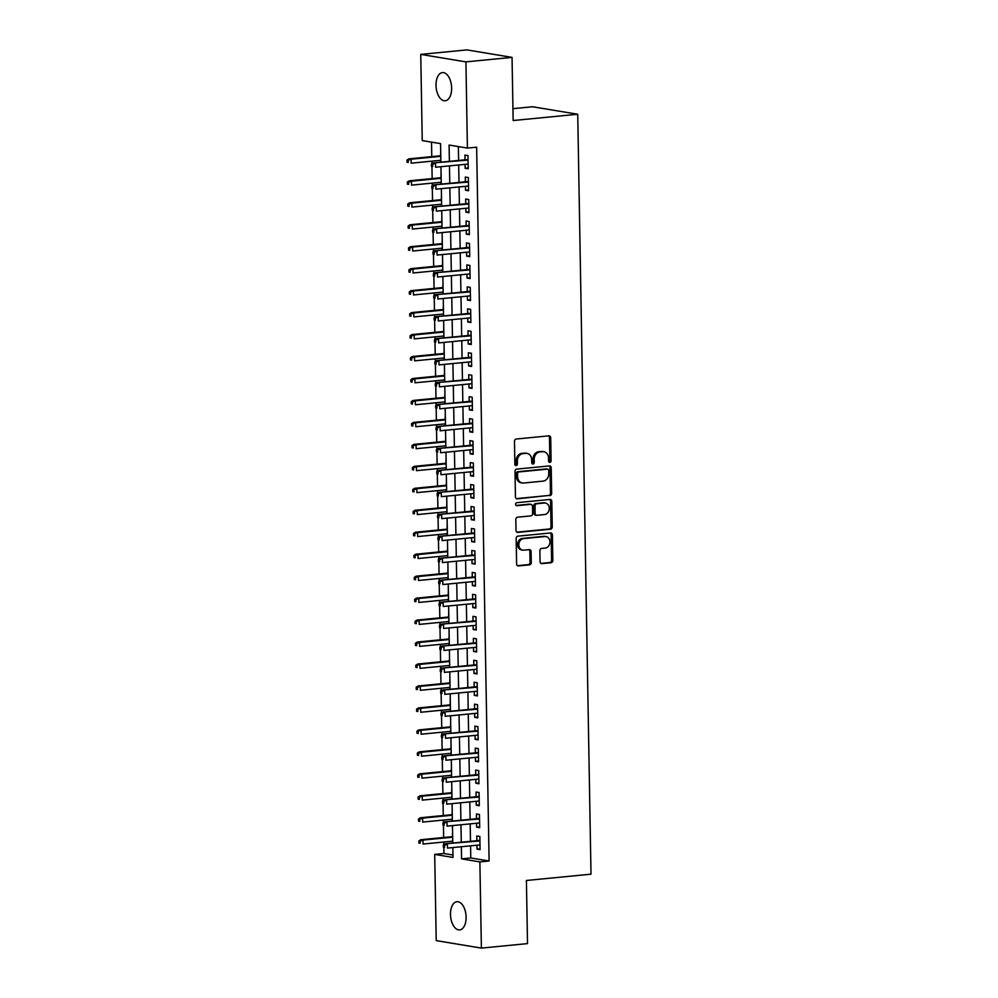 <?xml version="1.0" encoding="UTF-8"?>
<svg xmlns="http://www.w3.org/2000/svg" width="998" height="998" viewBox="0 0 998 998"><rect width="100%" height="100%" fill="white"/><g stroke="black" fill="none" stroke-linecap="round" stroke-linejoin="round"><path stroke-width="1.5" d="M549.848 462.373A1.522 1.26 99.4 0 0 551.096 460.739L550.696 437.835A2.171 1.796 99.4 0 0 548.85 435.852L516.24 439.033A2.171 1.796 99.4 0 0 514.469 441.366L514.868 464.27A1.522 1.26 99.4 0 0 517.401 464.02L517.351 461.051A6.949 5.763 99.4 0 1 523.027 453.591L525.746 453.329A6.949 5.763 99.4 0 1 527.006 453.366A6.949 5.763 99.4 0 1 531.66 459.666L531.709 462.623A1.522 1.26 99.4 0 0 534.254 462.386L534.192 459.417A6.949 5.763 99.4 0 1 539.868 451.957L542.588 451.695A6.949 5.763 99.4 0 1 543.848 451.732A6.949 5.763 99.4 0 1 548.501 458.02L548.563 460.989A1.522 1.26 99.4 0 0 549.848 462.373M549 462.074A1.522 1.26 99.4 0 0 549.873 460.54L549.474 437.635A2.171 1.796 99.4 0 0 548.576 435.876M515.305 465.355A1.522 1.26 99.4 0 0 516.178 463.821L516.128 460.851L517.351 461.051M532.159 463.708A1.522 1.26 99.4 0 0 533.032 462.174L532.982 459.217L534.192 459.417M450.485 914.505A14.159 7.735 84.4 0 1 456.922 901.705A14.159 7.735 84.4 0 1 466.116 917.1A14.159 7.735 84.4 0 1 459.666 929.899A14.159 7.735 84.4 0 1 450.485 914.505M436.014 85.391A14.159 7.735 84.4 0 1 442.451 72.592A14.159 7.735 84.4 0 1 451.632 87.986A14.159 7.735 84.4 0 1 445.195 100.786A14.159 7.735 84.4 0 1 436.014 85.391M540.068 561.637A2.171 1.796 99.4 0 0 541.914 563.62L551.058 562.722A2.171 1.796 99.4 0 0 552.83 560.402L552.393 534.953A2.171 1.796 99.4 0 0 550.534 532.982L517.937 536.151A2.171 1.796 99.4 0 0 516.166 538.483L516.602 563.92A2.171 1.796 99.4 0 0 518.461 565.903L529.501 564.831A2.171 1.796 99.4 0 0 531.273 562.498L531.086 551.607A2.171 1.796 99.4 0 0 529.239 549.624L523.763 550.16A5.813 4.815 99.4 0 1 522.715 550.123A5.813 4.815 99.4 0 1 518.835 544.234A5.813 4.815 99.4 0 1 523.563 538.621L545.02 536.537A5.813 4.815 99.4 0 1 546.068 536.575A5.813 4.815 99.4 0 1 549.948 542.463A5.813 4.815 99.4 0 1 545.22 548.077L541.652 548.413A2.171 1.796 99.4 0 0 539.868 550.746L540.068 561.637M440.879 162.163L440.555 143.625L422.241 140.593L420.744 54.391L466.877 49.9L512.049 57.385L513.147 120.533L577.73 114.246L591.003 874.186L526.408 880.473L527.518 943.609L481.385 948.1L436.213 940.615L434.704 854.4L453.017 857.444L452.843 847.564M512.049 57.385L465.916 61.876L467.413 148.078L449.1 145.047L449.387 161.339M470.582 845.842L470.794 857.956L489.107 861L476.645 147.193L467.413 148.078M489.107 861L479.876 861.898L481.385 948.1M549.886 495.682A2.171 1.796 99.4 0 0 551.657 493.349L551.22 467.912A2.171 1.796 99.4 0 0 549.374 465.929L516.764 469.097A2.171 1.796 99.4 0 0 514.993 471.43L515.442 496.879A2.171 1.796 99.4 0 0 517.288 498.85L548.663 495.482A2.171 1.796 99.4 0 0 550.447 493.149L549.998 467.713A2.171 1.796 99.4 0 0 549.1 465.954M551.807 501.433L552.243 526.869A2.171 1.796 99.4 0 1 550.472 529.202L517.875 532.383A2.171 1.796 99.4 0 1 516.016 530.4L515.829 519.509A2.171 1.796 99.4 0 1 517.6 517.176L530.824 515.891A2.171 1.796 99.4 0 0 532.595 513.558L532.47 506.335A2.171 1.796 99.4 0 0 530.624 504.364L516.864 505.699A1.522 1.26 99.4 0 1 516.802 502.68L549.96 499.449A2.171 1.796 99.4 0 1 551.807 501.433L550.584 501.233L551.033 526.67L552.243 526.869M452.568 831.945L452.468 836.636M452.543 841.164L452.581 843.048M452.194 809.977L452.082 814.68M452.156 819.208L452.194 821.092M451.807 788.021L451.695 792.711M451.782 797.24L451.807 799.124M451.42 766.052L451.308 770.743M451.395 775.284L451.42 777.155M451.046 744.096L450.934 748.787M451.009 753.315L451.046 755.199M450.659 722.128L450.547 726.818M450.622 731.347L450.659 733.231M450.273 700.159L450.16 704.862M450.248 709.391L450.273 711.275M449.886 678.203L449.786 682.894M449.861 687.422L449.898 689.306M449.512 656.235L449.399 660.925M449.474 665.466L449.512 667.338M449.125 634.279L449.013 638.97M449.088 643.498L449.125 645.382M448.738 612.31L448.626 617.001M448.713 621.529L448.738 623.413M448.351 590.342L448.252 595.045M448.327 599.573L448.364 601.457M447.977 568.386L447.865 573.077M447.94 577.605L447.977 579.489M447.591 546.417L447.478 551.108M447.566 555.649L447.591 557.52M447.204 524.461L447.092 529.152M447.179 533.681L447.204 535.564M446.817 502.493L446.717 507.184M446.792 511.712L446.83 513.596M446.443 480.525L446.331 485.228M446.405 489.756L446.443 491.64M446.056 458.569L445.944 463.259M446.031 467.788L446.056 469.671M445.669 436.6L445.57 441.291M445.644 445.832L445.669 447.715M445.295 414.644L445.183 419.335M445.258 423.863L445.295 425.747M444.908 392.676L444.796 397.366M444.871 401.895L444.908 403.778M444.522 370.72L444.409 375.41M444.497 379.939L444.522 381.822M444.135 348.751L444.035 353.442M444.11 357.97L444.147 359.854M443.761 326.783L443.648 331.486M443.723 336.014L443.761 337.898M443.374 304.827L443.262 309.517M443.337 314.046L443.374 315.929M442.987 282.858L442.875 287.549M442.962 292.077L442.987 293.961M442.601 260.902L442.501 265.593M442.576 270.121L442.613 272.005M442.226 238.934L442.114 243.624M442.189 248.153L442.226 250.036M441.84 216.965L441.727 221.668M441.815 226.197L441.84 228.08M441.453 195.009L441.341 199.7M441.428 204.228L441.453 206.112M441.079 173.041L440.966 177.731M441.041 182.272L441.079 184.143M465.08 164.346L465.143 168.275L468.199 168.774L467.962 155.601L464.918 155.102L464.993 159.817M465.455 186.314L465.53 190.244L468.573 190.743L468.349 177.569L465.293 177.058L465.38 181.786M465.841 208.283L465.904 212.2L468.96 212.711L468.736 199.525L465.679 199.026L465.767 203.742M466.228 230.239L466.291 234.168L469.347 234.667L469.11 221.494L466.066 220.982L466.141 225.71M466.602 252.207L466.677 256.124L469.734 256.636L469.497 243.462L466.453 242.951L466.528 247.679M466.989 274.163L467.064 278.093L470.108 278.592L469.883 265.418L466.827 264.919L466.914 269.635M467.376 296.132L467.438 300.049L470.495 300.56L470.27 287.387L467.214 286.875L467.301 291.603M467.763 318.1L467.825 322.017L470.881 322.529L470.644 309.343L467.6 308.844L467.675 313.559M468.137 340.056L468.212 343.986L471.268 344.485L471.031 331.311L467.975 330.8L468.062 335.528M468.524 362.024L468.598 365.942L471.642 366.453L471.418 353.267L468.361 352.768L468.449 357.496M468.91 383.981L468.973 387.91L472.029 388.409L471.805 375.236L468.748 374.724L468.835 379.452M469.297 405.949L469.359 409.866L472.416 410.378L472.179 397.204L469.135 396.693L469.21 401.421M469.671 427.917L469.746 431.835L472.79 432.346L472.565 419.16L469.509 418.661L469.596 423.377M470.058 449.873L470.133 453.803L473.177 454.302L472.952 441.128L469.896 440.617L469.983 445.345M470.445 471.842L470.507 475.759L473.563 476.271L473.326 463.084L470.283 462.585L470.357 467.314M470.819 493.798L470.894 497.728L473.95 498.227L473.713 485.053L470.669 484.541L470.744 489.269M471.206 515.766L471.281 519.684L474.324 520.195L474.1 507.021L471.044 506.51L471.131 511.238M471.592 537.735L471.655 541.652L474.711 542.163L474.487 528.977L471.43 528.478L471.518 533.194M471.979 559.691L472.042 563.62L475.098 564.12L474.861 550.946L471.817 550.434L471.892 555.162M472.353 581.659L472.428 585.577L475.485 586.088L475.248 572.902L472.191 572.403L472.279 577.131M472.74 603.615L472.815 607.545L475.859 608.044L475.634 594.87L472.578 594.359L472.665 599.087M473.127 625.584L473.189 629.501L476.246 630.012L476.021 616.839L472.965 616.327L473.052 621.055M473.514 647.54L473.576 651.469L476.632 651.968L476.395 638.795L473.351 638.296L473.426 643.011M473.888 669.508L473.963 673.438L477.007 673.937L476.782 660.763L473.726 660.252L473.813 664.98M474.275 691.477L474.349 695.394L477.393 695.905L477.169 682.719L474.112 682.22L474.2 686.936M474.661 713.433L474.724 717.362L477.78 717.861L477.555 704.688L474.499 704.176L474.574 708.904M475.048 735.401L475.11 739.318L478.167 739.83L477.93 726.656L474.886 726.145L474.961 730.873M475.422 757.357L475.497 761.287L478.541 761.786L478.316 748.612L475.26 748.113L475.347 752.829M475.809 779.326L475.871 783.243L478.928 783.754L478.703 770.581L475.647 770.069L475.734 774.797M476.196 801.294L476.258 805.211L479.314 805.723L479.077 792.537L476.034 792.038L476.108 796.753M476.57 823.25L476.645 827.18L479.701 827.679L479.464 814.505L476.42 813.994L476.495 818.722M458.369 146.581L458.618 160.441M458.693 164.969L459.005 182.409M459.08 186.938L459.379 204.365M459.467 208.894L459.766 226.334M459.841 230.862L460.153 248.29M460.228 252.831L460.527 270.258M460.614 274.787L460.914 292.227M461.001 296.755L461.301 314.183M461.375 318.711L461.687 336.151M461.762 340.68L462.062 358.107M462.149 362.648L462.448 380.076M462.523 384.604L462.835 402.044M462.91 406.573L463.222 424M463.297 428.529L463.596 445.969M463.683 450.497L463.983 467.925M464.058 472.453L464.369 489.893M464.444 494.422L464.744 511.862M464.831 516.39L465.13 533.818M465.218 538.346L465.517 555.786M465.592 560.315L465.904 577.742M465.979 582.271L466.278 599.711M466.365 604.239L466.665 621.667M466.74 626.208L467.052 643.635M467.126 648.164L467.438 665.604M467.513 670.132L467.812 687.56M467.9 692.088L468.199 709.528M468.274 714.057L468.586 731.484M468.661 736.025L468.973 753.453M469.048 757.981L469.347 775.421M469.434 779.949L469.734 797.377M469.809 801.905L470.12 819.346M470.195 823.874L470.495 841.302M476.957 845.219L477.032 849.136L480.075 849.647L479.851 836.461L476.795 835.962L476.882 840.69M431.51 142.128L431.772 156.624M431.847 161.165L431.897 163.797M431.934 166.429L432.159 178.592M432.234 183.121L432.284 185.753M432.321 188.397L432.533 200.561M432.621 205.089L432.658 207.721M432.708 210.366L432.92 222.517M432.995 227.045L433.045 229.69M433.095 232.322L433.307 244.485M433.382 249.013L433.431 251.646M433.469 254.29L433.681 266.441M433.768 270.982L433.806 273.614M433.856 276.246L434.068 288.41M434.155 292.938L434.192 295.57M434.242 298.215L434.454 310.378M434.529 314.906L434.579 317.539M434.629 320.183L434.841 332.334M434.916 336.862L434.966 339.507M435.003 342.139L435.215 354.302M435.303 358.831L435.34 361.463M435.39 364.108L435.602 376.258M435.677 380.799L435.727 383.432M435.777 386.064L435.989 398.227M436.064 402.755L436.114 405.388M436.163 408.032L436.376 420.195M436.45 424.724L436.5 427.356M436.538 430.001L436.75 442.151M436.837 446.68L436.875 449.325M436.924 451.957L437.136 464.12M437.211 468.648L437.261 471.281M437.311 473.925L437.523 486.076M437.598 490.617L437.648 493.249M437.685 495.881L437.897 508.044M437.985 512.573L438.035 515.205M438.072 517.85L438.284 530.013M438.371 534.541L438.409 537.174M438.459 539.818L438.671 551.969M438.746 556.497L438.796 559.142M438.846 561.774L439.058 573.937M439.132 578.466L439.182 581.098M439.22 583.743L439.432 595.893M439.519 600.422L439.557 603.066M439.607 605.699L439.819 617.862M439.893 622.39L439.943 625.022M439.993 627.667L440.205 639.818M440.28 644.359L440.33 646.991M440.38 649.623L440.592 661.786M440.667 666.315L440.717 668.947M440.754 671.592L440.966 683.755M441.054 688.283L441.091 690.915M441.141 693.56L441.353 705.711M441.428 710.239L441.478 712.884M441.528 715.516L441.74 727.679M441.815 732.208L441.865 734.84M441.914 737.485L442.126 749.635M442.201 754.176L442.251 756.808M442.289 759.441L442.501 771.604M442.588 776.132L442.625 778.764M442.675 781.409L442.887 793.572M442.962 798.101L443.012 800.733M443.062 803.378L443.274 815.528M443.349 820.057L443.399 822.701M443.436 825.334L443.648 837.497M443.736 842.025L443.773 844.657M443.823 847.302L443.935 853.502L452.98 855.012M440.692 151.085L440.58 155.775M440.654 160.304L440.692 162.187M577.73 114.246L532.57 106.761L512.935 108.67M420.744 54.391L465.916 61.876M443.935 853.502L434.704 854.4M452.768 843.036L452.468 825.596M452.381 821.067L452.082 803.64M451.994 799.099L451.695 781.671M451.62 777.143L451.308 759.703M451.233 755.174L450.934 737.747M450.846 733.218L450.547 715.778M450.472 711.25L450.16 693.822M450.086 689.294L449.774 671.854M449.699 667.325L449.399 649.898M449.312 645.357L449.013 627.929M448.938 623.401L448.626 605.961M448.551 601.432L448.252 584.005M448.164 579.476L447.865 562.036M447.778 557.508L447.478 540.08M447.403 535.539L447.092 518.112M447.017 513.583L446.717 496.143M446.63 491.615L446.331 474.187M446.256 469.659L445.944 452.219M445.869 447.69L445.557 430.263M445.482 425.722L445.183 408.294M445.096 403.766L444.796 386.326M444.721 381.797L444.409 364.37M444.335 359.841L444.023 342.401M443.948 337.873L443.648 320.445M443.561 315.904L443.262 298.477M443.187 293.948L442.875 276.508M442.8 271.98L442.501 254.552M442.413 250.024L442.114 232.584M442.027 228.055L441.727 210.628M441.652 206.099L441.341 188.659M441.266 184.131L440.966 166.703M461.35 846.741L461.563 858.854L479.876 861.898M449.474 165.868L449.774 183.308M449.849 187.836L450.16 205.264M450.235 209.792L450.535 227.232M450.622 231.761L450.921 249.188M450.996 253.729L451.308 271.157M451.383 275.685L451.695 293.125M451.77 297.654L452.069 315.081M452.156 319.61L452.456 337.05M452.531 341.578L452.843 359.006M452.917 363.534L453.217 380.974M453.304 385.502L453.603 402.942M453.691 407.471L453.99 424.899M454.065 429.427L454.377 446.867M454.452 451.395L454.751 468.823M454.839 473.351L455.138 490.791M455.213 495.32L455.525 512.747M455.599 517.288L455.911 534.716M455.986 539.244L456.286 556.684M456.373 561.213L456.672 578.64M456.747 583.169L457.059 600.609M457.134 605.137L457.446 622.565M457.521 627.106L457.82 644.533M457.907 649.062L458.207 666.502M458.282 671.03L458.593 688.458M458.668 692.986L458.968 710.426M459.055 714.955L459.354 732.382M459.442 736.923L459.741 754.351M459.816 758.879L460.128 776.319M460.203 780.848L460.502 798.275M460.589 802.804L460.889 820.244M460.964 824.772L461.276 842.2M470.794 857.956L461.563 858.854M465.143 168.275L468.187 167.976M465.53 190.244L468.561 189.944M465.904 212.2L468.948 211.9M466.291 234.168L469.334 233.869M466.677 256.124L469.709 255.837M467.064 278.093L470.095 277.793M467.438 300.049L470.482 299.762M467.825 322.017L470.869 321.718M468.212 343.986L471.243 343.686M468.598 365.942L471.63 365.655M468.973 387.91L472.017 387.611M469.359 409.866L472.403 409.579M469.746 431.835L472.778 431.535M470.133 453.803L473.164 453.504M470.507 475.759L473.551 475.472M470.894 497.728L473.938 497.428M471.281 519.684L474.312 519.397M471.655 541.652L474.699 541.353M472.042 563.62L475.085 563.321M472.428 585.577L475.46 585.277M472.815 607.545L475.846 607.246M473.189 629.501L476.233 629.214M473.576 651.469L476.62 651.17M473.963 673.438L476.994 673.139M474.349 695.394L477.381 695.095M474.724 717.362L477.768 717.063M475.11 739.318L478.154 739.031M475.497 761.287L478.529 760.987M475.871 783.243L478.915 782.956M476.258 805.211L479.302 804.912M476.645 827.18L479.676 826.88M477.032 849.136L480.063 848.849M543.848 451.732L542.625 451.533A6.949 5.763 99.4 0 0 541.365 451.483L542.588 451.695M532.982 459.217A6.949 5.763 99.4 0 1 538.646 451.757L541.365 451.483M527.006 453.366L525.784 453.167A6.949 5.763 99.4 0 0 524.524 453.129L525.746 453.329M516.128 460.851A6.949 5.763 99.4 0 1 521.804 453.391L524.524 453.129M516.328 498.626L548.663 495.482M548.725 470.532A1.522 1.26 99.4 0 0 547.428 469.147L518.81 471.929A1.522 1.26 99.4 0 0 517.575 473.563L517.625 476.682A6.949 5.763 99.4 0 0 522.278 482.982A6.949 5.763 99.4 0 0 523.538 483.02L543.099 481.123A6.949 5.763 99.4 0 0 548.775 473.651L548.725 470.532M546.742 469.035A1.522 1.26 99.4 0 0 546.205 468.935L547.428 469.147M522.278 482.982L521.068 482.783A6.949 5.763 99.4 0 1 516.403 476.483L516.353 473.351A1.522 1.26 99.4 0 1 517.588 471.73L546.205 468.935M516.914 532.146L549.249 529.002A2.171 1.796 99.4 0 0 551.033 526.67M530.175 504.289A2.171 1.796 99.4 0 0 529.402 504.152L516.078 505.45M544.546 514.556A5.813 4.815 99.4 0 0 549.274 508.955A5.813 4.815 99.4 0 0 545.395 503.054A5.813 4.815 99.4 0 0 544.347 503.017L536.787 503.753A2.171 1.796 99.4 0 0 535.015 506.086L535.14 513.309A2.171 1.796 99.4 0 0 536.986 515.292L544.546 514.556M545.395 503.054L544.172 502.855A5.813 4.815 99.4 0 0 543.124 502.817L544.347 503.017M536.587 515.28L535.377 515.08A2.171 1.796 99.4 0 1 533.918 513.109L533.793 505.886A2.171 1.796 99.4 0 1 535.564 503.553L543.124 502.817M550.584 501.233A2.171 1.796 99.4 0 0 549.686 499.474M546.068 536.575L544.858 536.375A5.813 4.815 99.4 0 0 543.798 536.338L545.02 536.537M522.715 550.123L521.492 549.923A5.813 4.815 99.4 0 1 517.613 544.035A5.813 4.815 99.4 0 1 522.341 538.421L543.798 536.338M517.5 565.666L528.279 564.619A2.171 1.796 99.4 0 0 530.063 562.286L529.863 551.407A2.171 1.796 99.4 0 0 528.977 549.649M540.953 563.396L549.836 562.523A2.171 1.796 99.4 0 0 551.607 560.19L551.17 534.753A2.171 1.796 99.4 0 0 550.272 533.007M406.997 160.054L407.034 162.25L408.257 162.449L408.219 160.254L406.997 160.054L408.893 158.857L411.089 159.218L411.164 163.173L440.854 160.279M408.257 162.449L407.034 162.25M408.219 160.254L411.089 159.218L440.779 156.337M408.893 158.857L440.767 155.75M468.037 159.53L433.307 162.899L468.05 160.104M432.633 164.296L431.41 164.096L431.46 166.292L432.67 166.491L432.633 164.296L435.515 163.273L435.577 167.227L468.112 164.059M432.67 166.491L431.46 166.292M433.307 162.899L431.41 164.096M407.384 182.01L407.421 184.206L408.644 184.405L408.606 182.21L407.384 182.01L409.28 180.813L411.475 181.187L411.55 185.141L441.228 182.247M408.644 184.405L407.421 184.206M408.606 182.21L411.475 181.187L441.166 178.293M409.28 180.813L441.153 177.719M407.77 203.979L407.808 206.174L409.03 206.374L408.993 204.178L407.77 203.979L409.667 202.781L411.862 203.143L411.925 207.097L441.615 204.216M409.03 206.374L407.808 206.174M408.993 204.178L411.862 203.143L441.553 200.261M409.667 202.781L441.54 199.675M408.145 225.935L408.194 228.13L409.405 228.342L409.367 226.147L408.145 225.935L410.041 224.75L412.249 225.111L412.311 229.066L442.002 226.172M409.405 228.342L408.194 228.13M409.367 226.147L412.249 225.111L441.927 222.217M410.041 224.75L441.927 221.643M408.531 247.903L408.569 250.099L409.791 250.298L409.754 248.103L408.531 247.903L410.428 246.706L412.623 247.067L412.698 251.022L442.388 248.14M409.791 250.298L408.569 250.099M409.754 248.103L412.623 247.067L442.314 244.186M410.428 246.706L442.301 243.612M468.411 181.486L433.693 184.867L468.424 182.06M433.02 186.264L431.797 186.065L431.835 188.26L433.057 188.46L433.02 186.264L435.889 185.229L435.964 189.183L468.499 186.015M433.057 188.46L431.835 188.26M433.693 184.867L431.797 186.065M468.798 203.455L434.08 206.836L468.811 204.029M433.406 208.22L432.184 208.021L432.221 210.216L433.444 210.416L433.406 208.22L436.276 207.197L436.351 211.152L468.885 207.983M433.444 210.416L432.221 210.216M434.08 206.836L432.184 208.021M469.185 225.411L434.467 228.792L469.197 225.997M433.793 230.189L432.571 229.989L432.608 232.185L433.831 232.384L433.793 230.189L436.662 229.153L436.725 233.108L469.26 229.952M433.831 232.384L432.608 232.185M434.467 228.792L432.571 229.989M469.571 247.379L434.841 250.76L469.571 247.953M434.167 252.157L432.945 251.945L432.982 254.141L434.205 254.353L434.167 252.157L437.037 251.122L437.112 255.076L469.646 251.908M434.205 254.353L432.982 254.141M434.841 250.76L432.945 251.945M408.918 269.859L408.955 272.067L410.178 272.267L410.141 270.071L408.918 269.859L410.814 268.674L413.01 269.036L413.085 272.99L442.763 270.096M410.178 272.267L408.955 272.067M410.141 270.071L413.01 269.036L442.7 266.154M410.814 268.674L442.688 265.568M469.946 269.348L435.228 272.716L469.958 269.922M434.554 274.113L433.332 273.914L433.369 276.109L434.592 276.309L434.554 274.113L437.423 273.09L437.498 277.032L470.033 273.876M434.592 276.309L433.369 276.109M435.228 272.716L433.332 273.914M409.305 291.828L409.342 294.023L410.565 294.223L410.527 292.027L409.305 291.828L411.201 290.63L413.397 291.004L413.459 294.959L443.149 292.065M410.565 294.223L409.342 294.023M410.527 292.027L413.397 291.004L443.087 288.11M411.201 290.63L443.075 287.536M409.679 313.796L409.716 315.992L410.939 316.191L410.902 313.996L409.679 313.796L411.575 312.599L413.771 312.96L413.846 316.915L443.536 314.033M410.939 316.191L409.716 315.992M410.902 313.996L413.771 312.96L443.461 310.079M411.575 312.599L443.449 309.492M410.066 335.752L410.103 337.948L411.326 338.16L411.288 335.952L410.066 335.752L411.962 334.567L414.158 334.929L414.232 338.883L443.923 335.989M411.326 338.16L410.103 337.948M411.288 335.952L414.158 334.929L443.848 332.035M411.962 334.567L443.836 331.461M410.452 357.721L410.49 359.916L411.712 360.116L411.675 357.92L410.452 357.721L412.349 356.523L414.544 356.885L414.607 360.839L444.297 357.958M411.712 360.116L410.49 359.916M411.675 357.92L414.544 356.885L444.235 354.003M412.349 356.523L444.222 353.429M410.839 379.677L410.877 381.872L412.099 382.084L412.049 379.889L410.839 379.677L412.735 378.491L414.931 378.853L414.993 382.808L444.684 379.914M412.099 382.084L410.877 381.872M412.049 379.889L414.931 378.853L444.609 375.959M412.735 378.491L444.609 375.385M470.332 291.304L435.615 294.684L470.345 291.878M434.941 296.082L433.718 295.882L433.756 298.078L434.978 298.277L434.941 296.082L437.81 295.046L437.873 299.001L470.407 295.832M434.978 298.277L433.756 298.078M435.615 294.684L433.718 295.882M470.719 313.272L436.001 316.653L470.732 313.846M435.315 318.038L434.105 317.838L434.142 320.034L435.365 320.233L435.315 318.038L438.197 317.015L438.259 320.969L470.794 317.801M435.365 320.233L434.142 320.034M436.001 316.653L434.105 317.838M471.106 335.228L436.376 338.609L471.106 335.815M435.702 340.006L434.479 339.807L434.517 342.002L435.739 342.202L435.702 340.006L438.571 338.971L438.646 342.925L471.181 339.769M435.739 342.202L434.517 342.002M436.376 338.609L434.479 339.807M471.48 357.197L436.762 360.577L471.493 357.771M436.089 361.975L434.866 361.763L434.903 363.958L436.126 364.17L436.089 361.975L438.958 360.939L439.033 364.894L471.567 361.725M436.126 364.17L434.903 363.958M436.762 360.577L434.866 361.763M471.867 379.165L437.149 382.533L471.879 379.739M436.475 383.931L435.253 383.731L435.29 385.927L436.513 386.126L436.475 383.931L439.345 382.908L439.407 386.85L471.942 383.694M436.513 386.126L435.29 385.927M437.149 382.533L435.253 383.731M411.213 401.645L411.251 403.841L412.473 404.04L412.436 401.845L411.213 401.645L413.11 400.447L415.305 400.822L415.38 404.764L445.071 401.882M412.473 404.04L411.251 403.841M412.436 401.845L415.305 400.822L444.996 397.928M413.11 400.447L444.983 397.354M472.254 401.121L437.523 404.502L472.266 401.695M436.85 405.899L435.639 405.699L435.677 407.895L436.887 408.095L436.85 405.899L439.731 404.864L439.794 408.818L472.328 405.65M436.887 408.095L435.677 407.895M437.523 404.502L435.639 405.699M411.6 423.614L411.638 425.809L412.86 426.009L412.823 423.813L411.6 423.614L413.496 422.416L415.692 422.778L415.767 426.732L445.445 423.851M412.86 426.009L411.638 425.809M412.823 423.813L415.692 422.778L445.382 419.896M413.496 422.416L445.37 419.31M472.628 423.09L437.91 426.458L472.64 423.663M437.236 427.855L436.014 427.655L436.051 429.851L437.274 430.051L437.236 427.855L440.106 426.832L440.18 430.787L472.715 427.618M437.274 430.051L436.051 429.851M437.91 426.458L436.014 427.655M411.987 445.57L412.024 447.765L413.247 447.965L413.209 445.769L411.987 445.57L413.883 444.384L416.079 444.746L416.141 448.701L445.832 445.807M413.247 447.965L412.024 447.765M413.209 445.769L416.079 444.746L445.769 441.852M413.883 444.384L445.757 441.278M473.015 445.046L438.297 448.426L473.027 445.632M437.623 449.824L436.4 449.624L436.438 451.82L437.66 452.019L437.623 449.824L440.492 448.788L440.567 452.743L473.102 449.574M437.66 452.019L436.438 451.82M438.297 448.426L436.4 449.624M412.374 467.538L412.411 469.734L413.621 469.933L413.584 467.738L412.374 467.538L414.257 466.34L416.465 466.702L416.528 470.657L446.218 467.775M413.621 469.933L412.411 469.734M413.584 467.738L416.465 466.702L446.143 463.821M414.257 466.34L446.143 463.247M473.401 467.014L438.683 470.395L473.414 467.588M438.01 471.792L436.787 471.58L436.825 473.776L438.047 473.988L438.01 471.792L440.879 470.757L440.941 474.711L473.476 471.543M438.047 473.988L436.825 473.776M438.683 470.395L436.787 471.58M412.748 489.494L412.785 491.69L414.008 491.902L413.97 489.706L412.748 489.494L414.644 488.309L416.84 488.671L416.914 492.625L446.605 489.731M414.008 491.902L412.785 491.69M413.97 489.706L416.84 488.671L446.53 485.776M414.644 488.309L446.518 485.203M473.788 488.97L439.058 492.351L473.788 489.556M438.384 493.748L437.161 493.548L437.211 495.744L438.421 495.944L438.384 493.748L441.266 492.713L441.328 496.667L473.863 493.511M438.421 495.944L437.211 495.744M439.058 492.351L437.161 493.548M413.135 511.463L413.172 513.658L414.395 513.858L414.357 511.662L413.135 511.463L415.031 510.265L417.226 510.639L417.301 514.581L446.979 511.7M414.395 513.858L413.172 513.658M414.357 511.662L417.226 510.639L446.917 507.745M415.031 510.265L446.904 507.171M474.162 510.939L439.444 514.319L474.175 511.512M438.771 515.716L437.548 515.504L437.586 517.712L438.808 517.912L438.771 515.716L441.64 514.681L441.715 518.636L474.25 515.467M438.808 517.912L437.586 517.712M439.444 514.319L437.548 515.504M413.521 533.431L413.559 535.627L414.781 535.826L414.744 533.631L413.521 533.431L415.418 532.233L417.613 532.595L417.675 536.55L447.366 533.668M414.781 535.826L413.559 535.627M414.744 533.631L417.613 532.595L447.304 529.713M415.418 532.233L447.291 529.127M413.896 555.387L413.945 557.583L415.156 557.782L415.118 555.587L413.896 555.387L415.792 554.202L418 554.564L418.062 558.518L447.753 555.624M415.156 557.782L413.945 557.583M415.118 555.587L418 554.564L447.678 551.669M415.792 554.202L447.665 551.096M414.282 577.355L414.32 579.551L415.542 579.751L415.505 577.555L414.282 577.355L416.178 576.158L418.374 576.52L418.449 580.474L448.139 577.592M415.542 579.751L414.32 579.551M415.505 577.555L418.374 576.52L448.065 573.638M416.178 576.158L448.052 573.064M414.669 599.311L414.706 601.507L415.929 601.719L415.892 599.524L414.669 599.311L416.565 598.126L418.761 598.488L418.836 602.443L448.514 599.549M415.929 601.719L414.706 601.507M415.892 599.524L418.761 598.488L448.451 595.594M416.565 598.126L448.439 595.02M415.056 621.28L415.093 623.476L416.316 623.675L416.278 621.48L415.056 621.28L416.952 620.082L419.148 620.457L419.21 624.399L448.9 621.517M416.316 623.675L415.093 623.476M416.278 621.48L419.148 620.457L448.826 617.562M416.952 620.082L448.826 616.989M415.43 643.248L415.467 645.444L416.69 645.644L416.653 643.448L415.43 643.248L417.326 642.051L419.522 642.413L419.597 646.367L449.287 643.473M416.69 645.644L415.467 645.444M416.653 643.448L419.522 642.413L449.212 639.531M417.326 642.051L449.2 638.945M415.817 665.204L415.854 667.4L417.077 667.6L417.039 665.404L415.817 665.204L417.713 664.007L419.909 664.381L419.983 668.336L449.661 665.441M417.077 667.6L415.854 667.4M417.039 665.404L419.909 664.381L449.599 661.487M417.713 664.007L449.587 660.913M416.203 687.173L416.241 689.369L417.463 689.568L417.426 687.373L416.203 687.173L418.1 685.975L420.295 686.337L420.358 690.292L450.048 687.41M417.463 689.568L416.241 689.369M417.426 687.373L420.295 686.337L449.986 683.455M418.1 685.975L449.973 682.869M416.59 709.129L416.628 711.325L417.85 711.537L417.8 709.341L416.59 709.129L418.486 707.944L420.682 708.306L420.744 712.26L450.435 709.366M417.85 711.537L416.628 711.325M417.8 709.341L420.682 708.306L450.36 705.411M418.486 707.944L450.36 704.837M416.964 731.097L417.002 733.293L418.224 733.493L418.187 731.297L416.964 731.097L418.861 729.9L421.056 730.262L421.131 734.216L450.822 731.334M418.224 733.493L417.002 733.293M418.187 731.297L421.056 730.262L450.747 727.38M418.861 729.9L450.734 726.806M417.351 753.053L417.389 755.261L418.611 755.461L418.574 753.265L417.351 753.053L419.247 751.868L421.443 752.23L421.518 756.185L451.196 753.29M418.611 755.461L417.389 755.261M418.574 753.265L421.443 752.23L451.133 749.348M419.247 751.868L451.121 748.762M417.738 775.022L417.775 777.217L418.998 777.417L418.96 775.221L417.738 775.022L419.634 773.824L421.83 774.199L421.892 778.153L451.583 775.259M418.998 777.417L417.775 777.217M418.96 775.221L421.83 774.199L451.52 771.304M419.634 773.824L451.508 770.73M418.125 796.99L418.162 799.186L419.372 799.386L419.335 797.19L418.125 796.99L420.008 795.793L422.216 796.155L422.279 800.109L451.969 797.227M419.372 799.386L418.162 799.186M419.335 797.19L422.216 796.155L451.894 793.273M420.008 795.793L451.894 792.686M418.499 818.946L418.536 821.142L419.759 821.354L419.721 819.146L418.499 818.946L420.395 817.761L422.591 818.123L422.665 822.078L452.356 819.183M419.759 821.354L418.536 821.142M419.721 819.146L422.591 818.123L452.281 815.229M420.395 817.761L452.269 814.655M418.886 840.915L418.923 843.11L420.146 843.31L420.108 841.114L418.886 840.915L420.782 839.717L422.977 840.079L423.052 844.034L452.73 841.152M420.146 843.31L418.923 843.11M420.108 841.114L422.977 840.079L452.668 837.197M420.782 839.717L452.655 836.623M474.549 532.907L439.831 536.275L474.561 533.481M439.157 537.673L437.935 537.473L437.972 539.669L439.195 539.868L439.157 537.673L442.027 536.65L442.102 540.604L474.624 537.435M439.195 539.868L437.972 539.669M439.831 536.275L437.935 537.473M474.936 554.863L440.218 558.244L474.948 555.449M439.544 559.641L438.322 559.441L438.359 561.637L439.582 561.837L439.544 559.641L442.413 558.606L442.476 562.56L475.011 559.391M439.582 561.837L438.359 561.637M440.218 558.244L438.322 559.441M475.322 576.832L440.592 580.212L475.322 577.405M439.918 581.597L438.696 581.397L438.733 583.593L439.956 583.805L439.918 581.597L442.788 580.574L442.863 584.529L475.397 581.36M439.956 583.805L438.733 583.593M440.592 580.212L438.696 581.397M475.697 598.788L440.979 602.168L475.709 599.374M440.305 603.565L439.083 603.366L439.12 605.561L440.343 605.761L440.305 603.565L443.174 602.53L443.249 606.485L475.784 603.328M440.343 605.761L439.12 605.561M440.979 602.168L439.083 603.366M476.083 620.756L441.366 624.137L476.096 621.33M440.692 625.534L439.469 625.322L439.507 627.517L440.729 627.73L440.692 625.534L443.561 624.499L443.623 628.453L476.158 625.284M440.729 627.73L439.507 627.517M441.366 624.137L439.469 625.322M476.47 642.724L441.752 646.093L476.483 643.298M441.066 647.49L439.856 647.29L439.893 649.486L441.116 649.686L441.066 647.49L443.948 646.467L444.01 650.422L476.545 647.253M441.116 649.686L439.893 649.486M441.752 646.093L439.856 647.29M476.857 664.68L442.126 668.061L476.857 665.254M441.453 669.458L440.23 669.259L440.268 671.454L441.49 671.654L441.453 669.458L444.322 668.423L444.397 672.378L476.932 669.209M441.49 671.654L440.268 671.454M442.126 668.061L440.23 669.259M477.231 686.649L442.513 690.03L477.244 687.223M441.84 691.414L440.617 691.215L440.654 693.41L441.877 693.61L441.84 691.414L444.709 690.391L444.784 694.346L477.318 691.177M441.877 693.61L440.654 693.41M442.513 690.03L440.617 691.215M477.618 708.605L442.9 711.986L477.63 709.191M442.226 713.383L441.004 713.183L441.041 715.379L442.264 715.578L442.226 713.383L445.096 712.347L445.158 716.302L477.693 713.146M442.264 715.578L441.041 715.379M442.9 711.986L441.004 713.183M478.005 730.573L443.274 733.954L478.017 731.147M442.601 735.351L441.378 735.139L441.428 737.335L442.638 737.547L442.601 735.351L445.482 734.316L445.545 738.27L478.079 735.102M442.638 737.547L441.428 737.335M443.274 733.954L441.378 735.139M478.379 752.542L443.661 755.91L478.391 753.116M442.987 757.307L441.765 757.108L441.802 759.303L443.025 759.503L442.987 757.307L445.856 756.284L445.931 760.226L478.466 757.07M443.025 759.503L441.802 759.303M443.661 755.91L441.765 757.108M478.766 774.498L444.048 777.879L478.778 775.072M443.374 779.276L442.151 779.076L442.189 781.272L443.411 781.471L443.374 779.276L446.243 778.24L446.318 782.195L478.853 779.026M443.411 781.471L442.189 781.272M444.048 777.879L442.151 779.076M479.152 796.466L444.434 799.847L479.165 797.04M443.761 801.232L442.538 801.032L442.576 803.228L443.798 803.427L443.761 801.232L446.63 800.209L446.692 804.163L479.227 800.995M443.798 803.427L442.576 803.228M444.434 799.847L442.538 801.032M479.539 818.422L444.809 821.803L479.539 819.009M444.135 823.2L442.912 823.001L442.95 825.196L444.172 825.396L444.135 823.2L447.004 822.165L447.079 826.119L479.614 822.963M444.172 825.396L442.95 825.196M444.809 821.803L442.912 823.001M479.913 840.391L445.195 843.772L479.926 840.965M444.522 845.169L443.299 844.957L443.337 847.152L444.559 847.364L444.522 845.169L447.391 844.133L447.466 848.088L480.001 844.919M444.559 847.364L443.337 847.152M445.195 843.772L443.299 844.957M549.873 460.54L551.096 460.739M516.178 463.821L517.401 464.02M533.032 462.174L534.254 462.386M538.646 451.757L539.868 451.957M521.804 453.391L523.027 453.591M549.474 437.635L550.696 437.835M516.515 498.726L517.288 498.85M549.998 467.713L551.22 467.912M550.447 493.149L551.657 493.349M517.588 471.73L518.81 471.929M516.353 473.351L517.575 473.563M516.403 476.483L517.625 476.682M549.249 529.002L550.472 529.202M517.101 532.246L517.875 532.383M529.402 504.152L530.624 504.364M535.564 503.553L536.787 503.753M533.793 505.886L535.015 506.086M533.918 513.109L535.14 513.309M522.341 538.421L523.563 538.621M529.863 551.407L531.086 551.607M530.063 562.286L531.273 562.498M528.279 564.619L529.501 564.831M517.688 565.779L518.461 565.903M551.17 534.753L552.393 534.953M551.607 560.19L552.83 560.402M549.836 562.523L551.058 562.722M541.141 563.496L541.914 563.62M546.48 468.948L547.702 469.147M529.801 504.165L531.023 504.377"/></g></svg>
